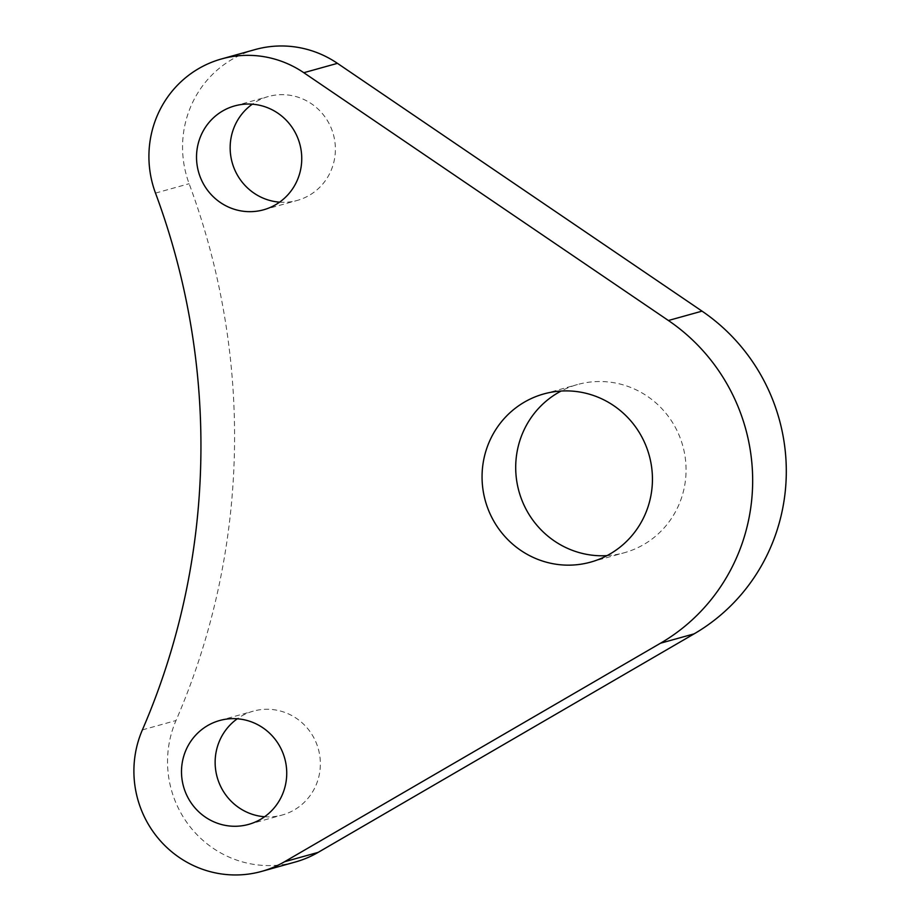 <?xml version="1.0" encoding="UTF-8"?>
<svg xmlns="http://www.w3.org/2000/svg" width="921" height="921" viewBox="0 0 921 921"><rect width="100%" height="100%" fill="white"/><g stroke="black" fill="none" stroke-linecap="round" stroke-linejoin="round"><path stroke-width="0.69" stroke-dasharray="4.61 3.45" d="M279.604 202.16A53.913 52.52 -105.6 0 0 281.458 202.263A53.913 52.52 -105.6 0 0 297.253 200.421A53.913 52.52 -105.6 0 0 334.968 142.398A53.913 52.52 -105.6 0 0 284.082 94.702A53.913 52.52 -105.6 0 0 268.299 96.544A53.913 52.52 -105.6 0 0 252.308 104.188M264.592 816.754A53.913 52.52 -105.6 0 0 266.434 816.858A53.913 52.52 -105.6 0 0 282.229 815.016A53.913 52.52 -105.6 0 0 319.944 757.004A53.913 52.52 -105.6 0 0 269.07 709.308A53.913 52.52 -105.6 0 0 253.275 711.15A53.913 52.52 -105.6 0 0 237.284 718.783M607.008 555.628A87.299 85.02 -105.6 0 0 624.323 552.738A87.299 85.02 -105.6 0 0 685.385 458.808A87.299 85.02 -105.6 0 0 603.013 381.582A87.299 85.02 -105.6 0 0 577.444 384.552A87.299 85.02 -105.6 0 0 561.131 391.034M255.198 49.55A102.703 100.032 -105.6 0 0 189.139 183.716A708.629 690.186 74.4 0 1 176.015 720.521A102.703 100.032 -105.6 0 0 192.236 829.418A102.703 100.032 -105.6 0 0 295.33 862.01M155.499 193.099L189.139 183.716M142.387 729.893L176.015 720.521M234.659 105.915L268.299 96.544M219.647 720.521L253.275 711.15M543.816 393.935L577.444 384.552M590.683 562.109L624.323 552.738M248.589 824.399L282.229 815.016M263.613 209.792L297.253 200.421"/><path stroke-width="1.38" d="M252.308 104.188A53.913 52.52 -105.6 0 0 232.184 162.58A53.913 52.52 -105.6 0 0 279.604 202.16M250.454 104.085A53.913 52.52 -105.6 0 0 234.659 105.915A53.913 52.52 -105.6 0 0 196.944 163.938A53.913 52.52 -105.6 0 0 247.83 211.634A53.913 52.52 -105.6 0 0 263.613 209.792A53.913 52.52 -105.6 0 0 301.328 151.781A53.913 52.52 -105.6 0 0 250.454 104.085M237.284 718.783A53.913 52.52 -105.6 0 0 217.172 777.186A53.913 52.52 -105.6 0 0 264.592 816.754M235.431 718.679A53.913 52.52 -105.6 0 0 219.647 720.521A53.913 52.52 -105.6 0 0 181.921 778.533A53.913 52.52 -105.6 0 0 232.806 826.229A53.913 52.52 -105.6 0 0 248.589 824.399A53.913 52.52 -105.6 0 0 286.316 766.376A53.913 52.52 -105.6 0 0 235.431 718.679M561.131 391.034A87.299 85.02 -105.6 0 0 517.947 487.37A87.299 85.02 -105.6 0 0 598.754 555.72A87.299 85.02 -105.6 0 0 607.008 555.628M569.374 390.953A87.299 85.02 -105.6 0 0 543.816 393.935A87.299 85.02 -105.6 0 0 482.742 487.865A87.299 85.02 -105.6 0 0 565.126 565.091A87.299 85.02 -105.6 0 0 590.683 562.109A87.299 85.02 -105.6 0 0 651.757 468.179A87.299 85.02 -105.6 0 0 569.374 390.953M251.64 55.421A102.703 100.032 -105.6 0 0 221.57 58.932A102.703 100.032 -105.6 0 0 155.499 193.099A708.629 690.186 74.4 0 1 142.387 729.893A102.703 100.032 -105.6 0 0 158.608 838.801A102.703 100.032 -105.6 0 0 261.691 871.381A102.703 100.032 -105.6 0 0 284.531 861.745L660.507 643.215A189.991 185.052 -105.6 0 0 668.393 320.508L303.815 72.713A102.703 100.032 -105.6 0 0 251.64 55.421M261.691 871.381L295.33 862.01A102.703 100.032 -105.6 0 0 318.159 852.374L694.146 633.844A189.991 185.052 -105.6 0 0 702.032 311.137L337.443 63.342A102.703 100.032 -105.6 0 0 285.28 46.05A102.703 100.032 -105.6 0 0 255.198 49.55L221.57 58.932M303.815 72.713L337.443 63.342M284.531 861.745L318.159 852.374M660.507 643.215L694.146 633.844M668.393 320.508L702.032 311.137"/></g></svg>
